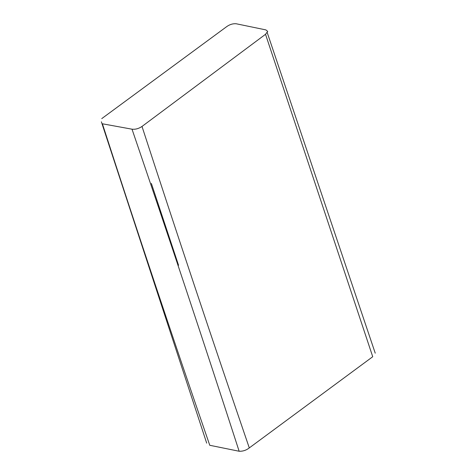 <?xml version="1.0" encoding="UTF-8"?>
<svg xmlns="http://www.w3.org/2000/svg" width="475" height="475" viewBox="0 0 475 475"><rect width="100%" height="100%" fill="white"/><g stroke="black" fill="none" stroke-linecap="round" stroke-linejoin="round"><path stroke-width="0.71" d="M132.014 129.188C135.423 129.55 138.748 128.642 142.001 126.451C176.908 233.765 212.669 340.913 249.292 447.907C246.234 450.282 242.85 451.398 239.145 451.25C204.321 343.657 168.613 236.301 132.014 129.188L102.392 123.785C137.127 231.171 172.918 338.337 209.76 445.283L239.145 451.25M142.001 126.451L265.525 34.295L372.733 356.725L249.292 447.907M101.757 118.613L226.516 26.766C229.55 24.534 232.756 23.53 236.123 23.75L265.881 29.901L267.716 31.427L265.525 34.295M151.377 183.457L178.547 265.252M101.383 121.808L206.696 443.145M267.241 32.656L375.232 353.168"/></g></svg>
